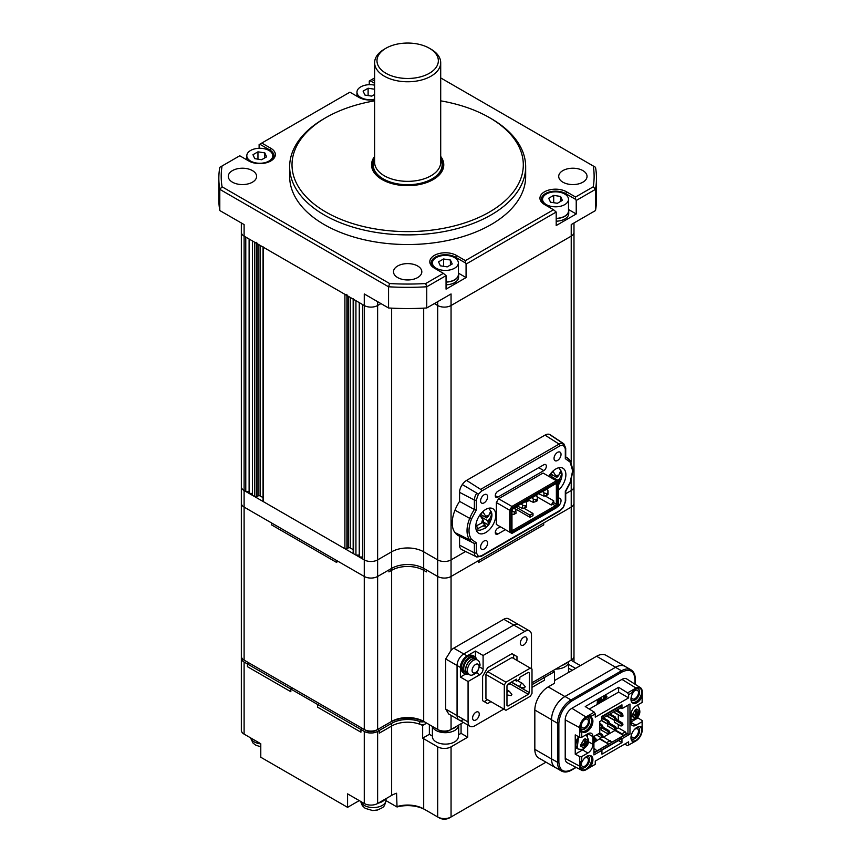 <?xml version="1.0" encoding="UTF-8"?>
<svg xmlns="http://www.w3.org/2000/svg" width="861" height="861" viewBox="0 0 861 861"><rect width="100%" height="100%" fill="white"/><g stroke="black" fill="none" stroke-linecap="round" stroke-linejoin="round"><path stroke-width="1.29" d="M241.338 222.977L241.338 232.287A9.439 5.446 0 0 0 244.104 236.14A9.439 5.446 180 0 1 241.338 232.287L241.338 486.669A9.439 5.446 0 0 0 244.104 490.522L245.772 491.491L249.109 491.491M374.621 99.607A15.573 8.997 180 0 1 358.929 97.379L349.91 92.181L261.787 143.055L270.806 148.264A15.573 8.997 180 0 1 270.806 160.975A15.573 8.997 180 0 1 248.775 160.975L239.756 155.776L222.073 165.99A186.46 107.657 0 0 0 222.073 186.805L389.635 283.549A186.46 107.657 0 0 0 425.689 283.549L443.372 273.335L446.052 275.638L426.755 286.778A188.828 109.013 180 0 1 388.559 286.778L219.803 189.345L219.803 210.547L244.104 224.57L244.104 236.14L245.772 237.098L245.772 491.491M249.109 239.024L249.109 493.418L252.445 493.418M256.782 242.307A1.421 0.818 0 0 1 254.781 242.307L252.445 240.951L252.445 495.344L254.781 496.689A1.421 0.818 0 0 0 256.782 496.689L258.117 495.925A1.421 0.818 180 0 1 260.119 495.925L263.046 497.604M263.046 247.075L263.046 501.124A1.421 0.818 0 0 0 263.466 501.705L344.906 548.726A1.421 0.818 0 0 0 346.908 548.726L348.242 547.951A1.421 0.818 180 0 1 350.244 547.951L353.171 549.641M263.046 246.741A1.421 0.818 0 0 0 263.466 247.311L344.906 294.333A1.421 0.818 0 0 0 346.908 294.333M353.171 299.111L353.171 553.16A1.421 0.818 0 0 0 353.58 553.731L355.927 555.087L359.263 555.087M353.171 298.767A1.421 0.818 0 0 0 353.58 299.348L355.927 300.693L355.927 555.087M359.263 302.62L359.263 557.013L362.599 557.013M241.338 460.85L241.338 486.669A9.439 5.446 0 0 0 244.104 490.522L244.104 236.14L364.268 305.515A9.439 5.446 0 0 0 377.624 305.515A9.439 5.446 180 0 1 364.268 305.515L362.599 304.546L362.599 558.94L364.268 559.898A9.439 5.446 0 0 0 377.624 559.898L391.637 551.804A22.655 13.087 180 0 1 423.687 551.804L437.7 559.898A9.439 5.446 0 0 0 451.056 559.898L465.597 551.503L451.056 559.898L451.056 576.472L571.22 507.097A9.439 5.446 0 0 0 573.986 503.244L573.986 656.265A9.439 5.446 0 0 1 571.22 660.118L569.552 661.076A7.082 4.09 180 0 1 569.552 661.076L571.22 660.118L569.552 661.076M377.624 301.662L377.624 305.515L380.96 303.589L377.624 305.515L377.624 559.898L391.637 551.804A22.655 13.087 180 0 1 423.687 551.804L437.7 559.898A9.439 5.446 0 0 0 451.056 559.898L451.056 305.515L571.22 236.14A9.439 5.446 0 0 0 573.986 232.287A9.439 5.446 180 0 1 571.22 236.14L571.22 462.12M425.689 283.549L426.755 286.778L426.755 307.98L451.056 293.956L451.056 305.515A9.439 5.446 180 0 1 437.7 305.515L434.364 303.589L437.7 305.515A9.439 5.446 0 0 0 451.056 305.515L571.22 236.14L571.22 224.57L595.511 210.547A188.828 109.013 180 0 0 596.479 199.526L596.479 178.324A188.828 109.013 180 0 1 595.511 189.345L595.511 210.547M571.22 480.341L571.22 490.522L565.72 493.697L571.22 490.522A9.439 5.446 0 0 0 573.986 486.669L573.986 503.244A9.439 5.446 0 0 1 571.22 507.097L571.22 660.118L532.001 682.762M325.878 212.043A115.654 66.771 0 0 0 489.435 212.043A115.654 66.771 0 0 0 489.446 117.623A115.654 66.771 0 0 0 489.435 117.613L491.104 118.581A118.011 68.137 180 0 1 491.114 118.581A118.011 68.137 180 0 1 525.673 166.765A118.011 68.137 180 0 1 452.821 229.704A118.011 68.137 180 0 1 324.21 214.938A118.011 68.137 180 0 1 289.651 166.765A118.011 68.137 180 0 1 324.21 118.581L325.878 117.623A115.654 66.771 0 0 0 325.878 212.043M374.621 156.422A36.108 20.847 0 0 0 371.543 164.828A36.108 20.847 0 0 0 382.123 179.572A36.108 20.847 0 0 0 421.481 184.093A36.108 20.847 0 0 0 443.77 164.828A36.108 20.847 0 0 0 440.703 156.422M289.651 166.765L289.651 176.397A118.011 68.137 0 0 0 324.21 224.57A118.011 68.137 0 0 0 452.821 239.347A118.011 68.137 0 0 0 525.673 176.397L525.673 166.765M417.671 266.006A14.163 8.179 0 0 0 402.238 264.23A14.163 8.179 0 0 0 393.499 271.785A14.163 8.179 0 0 0 397.642 277.565A14.163 8.179 0 0 0 413.076 279.341A14.163 8.179 0 0 0 421.825 271.785A14.163 8.179 0 0 0 417.671 266.006M582.897 170.618A14.163 8.179 0 0 0 567.464 168.842A14.163 8.179 0 0 0 558.714 176.397A14.163 8.179 0 0 0 562.868 182.177A14.163 8.179 0 0 0 578.301 183.953A14.163 8.179 0 0 0 587.041 176.397A14.163 8.179 0 0 0 582.897 170.618M252.456 170.618A14.163 8.179 0 0 0 237.023 168.842A14.163 8.179 0 0 0 228.283 176.397A14.163 8.179 0 0 0 232.427 182.177A14.163 8.179 0 0 0 247.86 183.953A14.163 8.179 0 0 0 256.6 176.397A14.163 8.179 0 0 0 252.456 170.618M259.118 148.286L259.118 144.594L259.785 144.218L269.805 149.997L270.806 148.264M369.272 84.69L369.272 80.999L369.939 80.611L374.621 83.313M426.755 307.98A188.828 109.013 180 0 1 388.559 307.98L364.268 293.956L364.268 559.898A9.439 5.446 0 0 0 377.624 559.898L377.624 576.472L391.637 568.378A22.655 13.087 180 0 1 423.687 568.378L437.7 576.472A9.439 5.446 0 0 0 451.056 576.472L571.22 507.097L571.22 490.522A9.439 5.446 0 0 0 573.986 486.669L573.986 503.244M389.635 283.549L388.559 286.778L388.559 307.98M443.372 273.335L434.364 268.126A15.573 8.997 180 0 1 434.364 255.405A15.573 8.997 180 0 1 456.395 255.405L465.403 260.614L553.526 209.74L544.518 204.531A15.573 8.997 180 0 1 544.518 191.809A15.573 8.997 180 0 1 566.549 191.809L575.557 197.018L593.251 186.805A186.46 107.657 0 0 0 593.251 165.99L595.511 167.292A188.828 109.013 180 0 1 596.479 178.324M219.803 210.547A188.828 109.013 180 0 1 218.834 199.526L218.834 178.324A188.828 109.013 180 0 1 219.803 167.292L222.073 165.99M222.073 186.805L219.803 189.345A188.828 109.013 180 0 1 218.834 178.324M593.251 165.99L440.703 77.921M374.621 77.921L371.941 79.46L374.621 80.999M593.251 186.805L595.511 189.345L576.224 200.484L576.224 213.98L568.54 209.535M553.526 209.74L556.195 212.043L556.195 225.539L576.224 213.98M556.195 212.043L466.07 264.079L466.07 277.576L458.386 273.131M446.052 275.638L446.052 289.135L466.07 277.576M491.114 118.581L489.446 117.623A115.654 66.771 0 0 0 440.703 100.845M374.621 100.845A115.654 66.771 0 0 0 325.878 117.623M576.224 200.484L575.557 199.332L565.548 193.542A14.163 8.179 0 0 0 550.114 191.777A14.163 8.179 0 0 0 541.365 199.332A14.163 8.179 0 0 0 545.497 205.101M466.07 264.079L465.403 262.928L455.394 257.138A14.163 8.179 0 0 0 439.96 255.373A14.163 8.179 0 0 0 431.221 262.928A14.163 8.179 0 0 0 435.343 268.697M270.279 161.265A14.163 8.179 0 0 0 273.949 155.776A14.163 8.179 0 0 0 269.805 149.997L269.805 151.009M575.557 199.332L575.557 197.018M465.403 262.928L465.403 260.614M261.787 143.055L259.785 144.218M371.941 79.46L369.939 80.611M241.338 444.276L241.338 232.287M241.338 486.669L241.338 503.244A9.439 5.446 0 0 0 244.104 507.097L364.268 576.472A9.439 5.446 0 0 0 377.624 576.472L391.637 568.378A22.655 13.087 180 0 1 423.687 568.378L437.7 576.472A9.439 5.446 0 0 0 451.056 576.472L451.056 650.356L445.707 658.956L445.707 709.066L448.678 713.973L459.021 719.936A9.439 5.446 120 0 0 463.735 719.473M241.489 657.223A9.439 5.446 0 0 0 241.338 658.191L241.338 503.244A9.439 5.446 0 0 0 244.104 507.097L244.104 490.522L364.268 559.898L364.268 576.472A9.439 5.446 0 0 0 377.624 576.472L377.624 729.493L391.637 721.4A22.655 13.087 180 0 1 423.687 721.4L437.7 729.493A9.439 5.446 0 0 0 451.056 729.493L463.304 722.422M546.348 204.627A12.98 7.491 0 0 0 560.5 206.253A12.98 7.491 0 0 0 568.508 199.332A12.98 7.491 0 0 0 564.708 194.026A12.98 7.491 0 0 0 550.566 192.401A12.98 7.491 0 0 0 542.548 199.332A12.98 7.491 0 0 0 546.348 204.627M556.195 218.371A12.98 7.491 0 0 0 568.508 210.891L568.508 199.332M560.543 196.437L562.373 200.387L557.368 203.282L550.523 202.217L548.694 198.267L553.698 195.382L560.543 196.437L560.543 201.442M553.698 202.712L553.698 195.382M568.508 209.46A13.216 7.631 180 0 1 568.744 210.891L568.744 213.593A13.216 7.631 180 0 1 556.195 221.212M568.744 210.891A13.216 7.631 180 0 1 556.195 218.511M374.621 85.185A12.98 7.491 0 0 0 356.96 92.181A12.98 7.491 0 0 0 360.759 97.476A12.98 7.491 0 0 0 374.621 99.176M374.621 94.484L371.769 96.131L364.935 95.065L363.105 91.126L368.11 88.231L374.621 89.232M368.11 95.56L368.11 88.231M250.605 161.072A12.98 7.491 0 0 0 264.757 162.697A12.98 7.491 0 0 0 272.776 155.776A12.98 7.491 0 0 0 268.966 150.471A12.98 7.491 0 0 0 254.824 148.845A12.98 7.491 0 0 0 246.806 155.776A12.98 7.491 0 0 0 250.605 161.072M264.801 152.881L266.63 156.831L261.626 159.726L254.781 158.661L252.951 154.722L257.956 151.827L264.801 152.881L264.801 157.886M257.956 159.156L257.956 151.827M436.204 268.223A12.98 7.491 0 0 0 450.346 269.848A12.98 7.491 0 0 0 458.364 262.928A12.98 7.491 0 0 0 454.554 257.622A12.98 7.491 0 0 0 440.412 255.997A12.98 7.491 0 0 0 432.394 262.928A12.98 7.491 0 0 0 436.204 268.223M446.052 281.977A12.98 7.491 0 0 0 458.364 274.487L458.364 262.928M450.389 260.033L452.219 263.983L447.214 266.878L440.369 265.812L438.54 261.862L443.544 258.978L450.389 260.033L450.389 265.037M443.544 266.307L443.544 258.978M458.364 273.055A13.216 7.631 180 0 1 458.601 274.487L458.601 277.188A13.216 7.631 180 0 1 446.052 284.808M458.601 274.487A13.216 7.631 180 0 1 446.052 282.107M557.164 506.903A4.962 2.863 120 0 0 561.038 500.639A4.962 2.863 120 0 0 560.016 498.368A4.962 2.863 120 0 0 558.617 498.196M480.599 500.833A4.962 2.863 120 0 0 481.622 503.104A4.962 2.863 120 0 0 485.443 501.769A4.962 2.863 120 0 0 487.606 496.786A4.962 2.863 120 0 0 486.573 494.515A4.962 2.863 120 0 0 482.763 495.85A4.962 2.863 120 0 0 480.599 500.833M480.589 547.09A4.962 2.863 120 0 0 481.622 549.35A4.962 2.863 120 0 0 485.443 548.026A4.962 2.863 120 0 0 487.606 543.043A4.962 2.863 120 0 0 486.573 540.773A4.962 2.863 120 0 0 482.752 542.096A4.962 2.863 120 0 0 480.589 547.09M554.032 458.439A4.962 2.863 120 0 0 555.054 460.71A4.962 2.863 120 0 0 558.875 459.376A4.962 2.863 120 0 0 561.038 454.393A4.962 2.863 120 0 0 560.016 452.122A4.962 2.863 120 0 0 556.195 453.446A4.962 2.863 120 0 0 554.032 458.439M481.6 491.082A1.421 0.818 -120 0 0 480.642 489.382L559.09 444.093A1.421 0.818 60 0 1 560.037 445.794L481.6 491.082L478.361 494.225L476.327 500.026L476.327 510.035L471.505 519.022C468.169 527.75 468.169 534.53 471.505 539.384L476.327 542.817L476.327 552.827A1.421 0.818 180 0 1 474.379 552.859A8.395 4.854 120 0 0 476.273 556.787A8.395 4.854 120 0 0 476.811 556.992L481.299 556.324A1.421 0.818 -120 0 0 481.59 555.679L560.037 510.39L563.266 507.247L565.311 501.457L565.311 491.437L570.122 482.451L572.651 470.816L570.122 462.099L565.311 458.665L565.311 448.646A1.421 0.818 0 0 0 565.72 448.075L563.772 443.77A8.395 4.854 120 0 0 562.922 443.393A8.868 5.123 120 0 0 559.09 444.093L545.013 435.117L466.576 480.406A9.912 5.726 -60 0 0 462.303 484.549A9.439 5.446 120 0 0 459.57 492.352L459.57 501.382A27.38 15.81 120 0 0 454.995 510.186A25.959 14.992 120 0 0 452.219 522.993A25.959 14.992 120 0 0 454.995 532.604L469.708 539.922A26.336 15.207 120 0 0 473.152 542.925A26.336 15.207 120 0 0 474.379 543.42L458.579 535.714A27.38 15.81 120 0 1 454.995 532.604M495.785 515.19A14.163 8.179 -60 0 1 489.597 529.44A14.163 8.179 -60 0 1 478.684 533.239A14.163 8.179 -60 0 1 475.756 526.749A14.163 8.179 -60 0 1 481.934 512.499A14.163 8.179 -60 0 1 492.847 508.711A14.163 8.179 -60 0 1 495.785 515.19M548.812 476.359A14.163 8.179 -60 0 1 562.943 468.233A14.163 8.179 -60 0 1 565.881 474.723A14.163 8.179 -60 0 1 558.617 490.027M500.316 526.738L497.819 528.18A3.584 2.066 120 0 0 495.29 532.561A3.584 2.066 120 0 0 496.033 534.197A3.584 2.066 120 0 0 497.819 534.024L495.29 532.561M538.749 467.674L543.818 470.601A3.584 2.066 -60 0 0 546.154 467.448A3.584 2.066 -60 0 0 545.605 464.574A3.584 2.066 -60 0 0 543.818 464.757L497.819 491.308A3.584 2.066 120 0 0 495.29 495.688A3.584 2.066 120 0 0 496.033 497.324A3.584 2.066 120 0 0 497.819 497.152L495.29 495.688M515.642 506.903L529.999 515.19L533.002 513.457L523.789 508.141M545.024 495.839L553.698 500.844L553.698 502.62L556.367 504.159L556.367 484.399L555.496 483.904L556.432 483.355L513.242 508.291L511.972 510.487L511.972 530.882L513.231 531.614L556.432 506.677L557.702 504.481L557.702 484.086L555.496 483.904M553.698 502.62L551.288 505.02L537.275 496.926M553.698 500.844L551.288 505.02M536.532 495.882L537.436 494.322M533.002 513.457L533.002 515.578L529.999 517.31L515.265 508.808M529.999 515.19L529.999 517.31M514.975 508.087L514.975 507.29M557.702 504.481L556.367 504.159L555.496 505.676L512.844 530.301L511.972 529.795M556.432 506.677L552.816 504.137M529.009 500.532L526.039 502.254M557.702 484.086L556.432 483.355M512.844 530.301L513.231 531.614M512.855 507.452L511.908 506.451L509.723 510.261L511.057 510.573L512.855 507.452L556.819 482.074L558.617 483.118L558.617 482.02L556.421 480.761L556.819 482.074M511.057 531.85L509.723 532.173L511.908 533.433L512.855 532.894L511.057 531.85L511.057 510.573M512.855 532.894L556.819 507.516L558.617 504.385L558.617 483.118M496.366 502.544L509.723 510.261L509.723 532.173L496.366 524.457L496.366 502.544L498.562 498.745L543.076 473.044L556.421 480.761L511.908 506.451L498.562 498.745M498.562 525.727L496.366 524.457M545.013 435.117A9.912 5.726 -60 0 1 549.286 434.331L562.922 443.393L563.266 445.212L560.037 445.794M478.361 494.225L476.811 493.105A8.395 4.854 120 0 0 474.379 500.047A1.421 0.818 0 0 0 476.327 500.026M476.951 557.045L461.7 549.576A9.439 5.446 120 0 1 459.57 545.164L474.379 552.859L474.379 543.431M476.811 556.992L481.59 555.679M543.818 470.601L497.819 497.152M505.375 529.666L497.819 534.024M570.122 462.099L570.036 460.452A26.336 15.207 120 0 0 567.56 458.02A26.336 15.207 120 0 0 565.72 457.094M565.72 456.804L570.273 460.689L573.071 470.235L570.434 482.397M565.365 456.965L565.311 458.665M565.311 448.646L563.266 445.212M462.303 484.549L476.811 493.105M476.327 510.035L474.379 509.497L474.379 500.047L459.57 492.352M471.505 519.022L469.708 518.376A24.915 14.389 120 0 0 467.028 530.699A24.915 14.389 120 0 0 469.708 539.922L471.505 539.384M474.379 543.42L476.327 542.817M476.327 552.827L478.361 556.271M565.311 491.437L565.365 490.888L565.311 491.437M563.772 443.77L550.244 434.762A9.439 5.446 120 0 0 549.286 434.331M459.57 501.382L474.379 509.497A26.336 15.207 120 0 0 469.708 518.376L454.995 510.186M459.57 536.199L459.57 545.164M546.531 489.07L547.951 490.566L547.951 492.879L546.617 493.644L543.948 492.879L543.948 496.151L546.617 495.376L546.617 493.644M538.523 493.697L543.948 496.151M542.527 491.383L543.948 492.879M546.789 489.209L542.785 491.523M546.617 495.376L547.951 494.612L547.951 492.879M513.048 508.625L514.889 507.882L516.148 513.134L514.308 514.189L514.308 512.069L511.972 510.788M516.148 511.014L514.308 512.069M511.972 514.491L514.308 514.189M535.854 495.236L537.275 496.732L537.275 499.046L535.94 499.81L533.271 499.046L533.271 502.318L535.94 501.543L535.94 499.81M527.847 499.864L533.271 502.318M531.85 497.55L533.271 499.046M536.102 495.376L532.098 497.69M535.94 501.543L537.275 500.779L537.275 499.046M525.167 501.403L526.588 502.899L526.588 505.213L525.253 505.977L522.584 505.213L522.584 508.485L525.253 507.71L525.253 505.977M517.16 506.031L522.584 508.485M521.163 503.717L522.584 505.213M525.425 501.543L521.422 503.857M525.253 507.71L526.588 506.946L526.588 505.213M558.509 484.495L558.025 480.352L559.865 478.468L561.846 473.841L560.64 470.945L558.66 475.573L556.819 477.457L553.085 471.451L549.975 474.637L552.988 478.931M558.617 484.452L558.907 484.205C562.093 478.221 562.836 473.841 561.135 471.064L558.821 467.749M560.35 472.98L561.846 473.841M551.47 476.381L552.719 475.089M551.707 476.714L558.025 480.352M550.814 473.991L556.819 477.457M482.655 522.767L483.365 522.046L488.413 524.962L487.929 520.83L489.769 518.946L491.749 514.308L490.544 511.412L488.564 516.04L486.723 517.924L482.989 511.918L479.878 515.115L483.613 521.12L481.773 523.004L476.542 525.759L477.747 528.665L482.978 525.899L484.818 524.015L485.303 528.148L488.811 524.672C491.997 518.688 492.74 514.308 491.039 511.531L488.725 508.216M490.253 513.447L491.749 514.308M481.374 516.848L482.623 515.567M481.611 517.181L487.929 520.83M482.235 522.53L484.818 524.015M480.718 514.469L486.723 517.924M385.965 48.238L384.297 49.206A33.041 19.082 0 0 0 374.621 62.692L374.621 162.266A33.041 19.082 0 0 0 381.832 174.17A33.041 19.082 0 0 0 384.297 175.762A33.041 19.082 0 0 0 433.492 174.17A33.041 19.082 0 0 0 440.703 162.266L440.703 62.692A33.041 19.082 0 0 0 431.027 49.206L429.359 48.238A30.684 17.715 0 0 0 385.965 48.238A30.684 17.715 0 0 0 385.965 73.293A30.684 17.715 0 0 0 429.359 73.293A30.684 17.715 0 0 0 429.359 48.238L431.027 49.206M374.621 62.692A33.041 19.082 0 0 0 384.297 76.177A33.041 19.082 0 0 0 420.308 80.321A33.041 19.082 0 0 0 440.703 62.692M374.621 158.295A34.935 20.169 0 0 0 372.727 164.828A34.935 20.169 0 0 0 382.962 179.088A34.935 20.169 0 0 0 421.029 183.468A34.935 20.169 0 0 0 442.597 164.828A34.935 20.169 0 0 0 440.703 158.295M478.555 562.524L478.555 560.597L478.555 562.524L543.711 524.909L543.711 522.982L543.711 524.909L478.555 562.524M241.338 656.265A9.439 5.446 0 0 0 244.104 660.118L244.104 507.097L271.602 522.982L271.602 524.909L336.759 562.524L336.759 560.597L336.759 562.524L271.602 524.909L271.602 522.982L364.268 576.472L364.268 729.493A9.439 5.446 0 0 0 377.624 729.493L375.945 730.462A7.082 4.09 180 0 1 365.936 730.462L364.268 729.493L365.936 730.462M426.41 571.887L426.41 569.96L426.41 571.887L423.687 570.305L426.41 571.887M391.637 308.141L391.637 721.4L389.968 722.357A25.023 14.443 0 0 1 425.356 722.357L423.687 721.4L423.687 570.305A22.655 13.087 180 0 0 391.637 570.305L388.914 571.887L388.914 569.96L388.914 571.887L391.637 570.305A22.655 13.087 180 0 1 423.687 570.305L423.687 308.141M245.772 661.076L244.104 660.118L245.772 661.076A7.082 4.09 180 0 1 245.751 661.065L364.268 729.493M531.495 668.782L531.495 635.257A9.439 5.446 120 0 0 529.547 630.93L508.517 618.79A9.439 5.446 120 0 0 503.793 619.263L453.725 648.161A9.439 5.446 120 0 0 451.056 650.356M451.056 715.34L451.056 729.493L449.388 730.462A7.082 4.09 180 0 1 439.368 730.462L437.7 729.493L439.368 730.462M475.423 657.094L475.423 651.056L467.071 655.878A9.439 5.446 120 0 0 460.398 667.436L457.062 665.51L457.062 715.62A9.439 5.446 120 0 0 459.021 719.936A9.439 5.446 120 0 1 457.062 715.62L457.062 665.51A9.439 5.446 120 0 1 463.735 653.951A9.439 5.446 120 0 0 457.062 665.51L445.707 658.956M529.547 630.93A9.439 5.446 120 0 0 524.823 631.404L513.802 625.043A9.439 5.446 120 0 1 518.526 624.569A9.439 5.446 120 0 0 513.802 625.043L463.735 653.951L453.725 648.161M458.364 726.501L458.364 736.629A12.98 7.491 180 0 1 448.538 743.893A12.98 7.491 180 0 1 432.394 736.629L432.394 726.501M451.917 728.998A13.216 7.631 0 0 0 456.868 726.135M432.373 726.415A13.216 7.631 0 0 0 448.592 732.463A13.216 7.631 0 0 0 458.601 725.134M562.072 665.402A13.216 7.631 0 0 0 567.022 662.539M555.668 669.094A13.216 7.631 0 0 0 558.746 668.868A13.216 7.631 0 0 0 568.744 661.539M529.332 672.925L528.331 672.355L529.332 672.925L529.332 692.588L528.331 694.321L507.968 706.074L506.968 705.503L506.968 685.84L507.968 684.108L516.482 679.189L516.482 681.116L514.813 680.158M528.331 694.321L509.97 683.72L507.301 685.259M510.638 682.569L509.97 683.72M529.332 692.588L511.305 682.181M528.331 672.355L519.818 677.263L519.818 679.189L516.482 681.116M504.298 685.076L505.967 682.181L530.333 668.114L532.001 669.072L532.001 693.363L530.333 696.248L505.967 710.314L485.938 698.755L485.938 674.475L504.298 685.076L504.298 709.356M505.967 682.181L487.606 671.58L485.938 674.475M530.333 668.114L511.972 657.513L487.606 671.58M525.253 686.744L524.392 687.831L525.253 686.744L522.745 683.688A2.12 1.227 -60 0 1 522.767 683.72M524.553 687.928L520.668 687.293A2.12 1.227 -60 0 1 520.421 687.196A2.12 1.227 -60 0 1 520.205 687.003A2.12 1.227 -60 0 1 520.561 684.527A2.12 1.227 -60 0 1 522.541 683.516A2.12 1.227 -60 0 1 522.745 683.688M511.897 694.45L511.047 695.548L511.897 694.45M506.968 692.653A2.12 1.227 -60 0 1 509.195 691.232A2.12 1.227 -60 0 1 509.4 691.405A2.12 1.227 -60 0 1 509.411 691.426M511.197 695.634L507.323 694.999A2.12 1.227 -60 0 1 507.075 694.913A2.12 1.227 -60 0 1 506.968 694.838L507.075 694.913M477.381 660L475.713 659.031A8.266 4.768 120 0 0 469.342 661.248A8.266 4.768 120 0 0 465.736 669.557A8.266 4.768 120 0 0 467.448 673.334L469.116 674.303C470.558 676.079 473.324 675.282 477.403 671.924L480.061 665.122C479.749 662.238 478.856 660.527 477.381 660A8.266 4.768 120 0 0 471.01 662.206A8.266 4.768 120 0 0 467.405 670.525A8.266 4.768 120 0 0 469.116 674.303M476.703 659.601A8.502 4.908 120 0 0 475.832 658.826L473.991 657.772A8.502 4.908 120 0 0 467.448 660.043A8.502 4.908 120 0 0 463.735 668.599A8.502 4.908 120 0 0 465.5 672.484L467.329 673.539A8.502 4.908 120 0 0 468.449 673.915M475.832 658.826A8.502 4.908 120 0 0 469.277 661.108A8.502 4.908 120 0 0 465.575 669.654A8.502 4.908 120 0 0 467.329 673.539M476.596 659.472A9.912 5.726 120 0 0 474.702 656.545L473.206 655.673A9.912 5.726 120 0 0 465.564 658.331A9.912 5.726 120 0 0 461.238 668.308A9.912 5.726 120 0 0 463.283 672.839L464.789 673.711A9.912 5.726 120 0 0 468.276 673.883M474.702 656.545A9.912 5.726 120 0 0 467.06 659.192A9.912 5.726 120 0 0 462.734 669.169A9.912 5.726 120 0 0 464.789 673.711M526.997 639.206A4.725 2.723 120 0 0 526.017 637.043A4.725 2.723 120 0 0 522.379 638.313A4.725 2.723 120 0 0 520.313 643.059A4.725 2.723 120 0 0 521.292 645.223A4.725 2.723 120 0 0 524.93 643.953A4.725 2.723 120 0 0 526.997 639.206M479.254 714.167A4.725 2.723 120 0 0 478.285 712.015A4.725 2.723 120 0 0 474.648 713.274A4.725 2.723 120 0 0 472.581 718.031A4.725 2.723 120 0 0 473.561 720.183A4.725 2.723 120 0 0 477.198 718.924A4.725 2.723 120 0 0 479.254 714.167M475.423 651.056L483.096 655.49L524.823 631.404M503.793 619.263L513.802 625.043L463.735 653.951L467.071 655.878M460.398 667.436L460.398 677.069L468.072 681.503L468.072 721.981A9.439 5.446 120 0 0 470.031 726.297A9.439 5.446 120 0 0 474.755 725.834L503.793 709.066M516.977 660.409L516.977 656.545L511.972 653.66L487.606 667.727L482.601 676.402L482.601 700.682L487.606 703.577L490.942 701.64M468.072 681.503L479.76 674.766A4.725 2.723 120 0 0 483.096 668.975L483.096 655.49M460.398 677.069L465.629 674.055M484.269 701.65L487.606 699.713M513.64 658.471L513.64 654.618L511.972 653.66M513.64 654.618L516.977 656.545M347.575 807.349L260.786 757.25L260.786 743.753L244.104 734.121A9.439 5.446 0 0 1 241.338 730.268L241.338 658.191A9.439 5.446 0 0 0 244.104 662.044L247.441 663.971L247.441 666.672L290.835 691.717L247.441 666.672L247.441 663.971L249.109 663.002L247.441 663.971L290.835 689.026L290.835 691.717L290.835 689.026L317.537 704.438L317.537 707.139L360.931 732.194L317.537 707.139L317.537 704.438L319.205 703.48L317.537 704.438L360.931 729.493L360.931 732.194L360.931 729.493L364.268 731.419A9.439 5.446 0 0 0 377.624 731.419L379.292 730.462L379.292 733.152L391.637 726.027L379.292 733.152L379.292 730.462L377.624 729.493L379.292 730.462L391.637 723.326L391.637 726.027A22.655 13.087 180 0 1 422.654 725.468L425.528 723.8A4.725 2.723 180 0 1 419.684 724.187A22.655 13.087 0 0 0 391.637 726.027L391.637 795.403L377.624 803.496A9.439 5.446 180 0 1 364.268 803.496L347.575 793.864L347.575 807.349L359.263 800.601M292.503 688.057L290.835 689.026L292.503 688.057M362.599 728.524L360.931 729.493L362.599 728.524M424.075 721.679A4.725 2.723 180 0 1 419.684 721.486A22.655 13.087 0 0 0 391.637 723.326M625.829 666.834A18.877 10.902 120 0 0 625.054 666.306A18.877 10.902 120 0 0 615.615 667.243L564.881 696.538A18.877 10.902 120 0 0 551.524 719.667L551.524 758.982A18.877 10.902 120 0 0 555.431 767.625L538.749 757.992A18.877 10.902 120 0 1 534.832 749.339L534.832 710.024A18.877 10.902 120 0 1 548.188 686.906L554.527 683.247L554.527 671.677L544.518 677.456L542.85 676.498L544.518 677.456L544.518 680.158L532.001 687.379L544.518 680.158L544.518 677.456L532.001 684.689M572.145 670.375A9.439 5.446 0 0 0 571.22 669.75L568.508 668.19M625.054 666.306L606.026 655.329A18.877 10.902 120 0 0 596.587 656.265L554.527 680.545M432.394 736.069L429.359 734.315L422.654 738.178A22.655 13.087 180 0 1 423.687 738.738L437.7 746.842A9.439 5.446 0 0 0 451.056 746.842L467.738 737.199L467.738 724.973M386.019 800.633L396.577 806.735A22.655 13.087 180 0 1 423.687 808.888L437.7 816.981A9.439 5.446 0 0 0 451.056 816.981L545.992 762.168M458.364 734.907L461.065 733.346L461.065 723.714M425.356 809.857L423.687 808.888L425.356 809.857A25.023 14.443 0 0 0 397.029 806.994L396.577 793.239A22.655 13.087 0 0 0 391.637 795.403M422.654 738.178L422.654 725.468M449.388 817.95L451.056 816.981L449.388 817.95A7.082 4.09 180 0 1 439.368 817.95L437.7 816.981L437.7 746.842M429.359 734.315L429.359 724.671M458.698 734.713L458.698 725.08M554.527 671.677L552.859 670.719M461.065 733.346L467.738 737.199M555.431 767.625A18.877 10.902 120 0 0 556.271 768.023M260.786 746.81L255.76 745.174L253.091 743.14L250.454 737.791M377.236 809.997L372.727 810.567L365.236 808.361L362.352 805.692L360.608 801.387M378.216 803.152A12.743 7.362 0 0 0 385.028 799.223A12.743 7.362 0 0 1 378.216 803.152M584.91 727.567A4.962 2.863 120 0 0 588.138 723.197A4.962 2.863 120 0 0 587.385 719.226A4.962 2.863 120 0 0 584.91 719.473A4.962 2.863 120 0 0 581.67 723.843A4.962 2.863 120 0 0 582.423 727.814A4.962 2.863 120 0 0 584.91 727.567M631.5 696.075A4.962 2.863 120 0 0 632.491 698.906A4.962 2.863 120 0 0 634.977 698.658A4.962 2.863 120 0 0 638.216 694.289A4.962 2.863 120 0 0 637.452 690.318A4.962 2.863 120 0 0 634.977 690.565A4.962 2.863 120 0 0 633.588 691.695M581.692 762.319A4.962 2.863 120 0 0 582.423 766.355A4.962 2.863 120 0 0 584.91 766.107A4.962 2.863 120 0 0 588.138 761.737A4.962 2.863 120 0 0 587.385 757.766A4.962 2.863 120 0 0 584.91 758.014A4.962 2.863 120 0 0 584.436 758.326M631.5 734.616A4.962 2.863 120 0 0 632.491 737.447A4.962 2.863 120 0 0 634.977 737.199A4.962 2.863 120 0 0 638.216 732.829A4.962 2.863 120 0 0 637.452 728.858A4.962 2.863 120 0 0 634.977 729.106A4.962 2.863 120 0 0 634.503 729.418M632.254 702.791A8.502 4.908 120 0 0 640.229 697.647L641.499 695.763L642.166 696.151L642.123 702.425L642.123 696.7L641.23 698.217A8.502 4.908 -60 0 1 632.727 703.125A8.502 4.908 -60 0 1 632.727 693.32L633.599 691.77L628.627 694.644L628.627 697.884L595.252 717.159L595.252 713.909L590.291 716.782L591.152 717.321A8.502 4.908 -60 0 1 591.152 727.125A8.502 4.908 -60 0 1 582.66 732.033L580.863 731L579.722 732.194L579.722 727.674A8.75 5.048 -60 0 1 585.91 716.955L589.828 714.695L590.291 716.782M641.499 695.763L642.123 696.7M633.276 690.974A8.029 4.628 -60 0 1 635.978 688.639L635.978 688.639A8.029 4.628 -60 0 1 641.649 691.91A8.029 4.628 -60 0 1 635.978 701.747A8.029 4.628 -60 0 1 631.522 701.823M630.984 699.724A6.608 3.821 120 0 0 634.977 700.004A6.608 3.821 120 0 0 639.637 692.19A6.608 3.821 120 0 0 635.45 688.972M585.91 717.547L585.91 717.547A8.029 4.628 -60 0 1 591.582 720.818A8.029 4.628 -60 0 1 585.91 730.645A8.029 4.628 -60 0 1 580.228 727.373A8.029 4.628 -60 0 1 585.91 717.547L585.91 717.547M580.26 726.749A6.608 3.821 120 0 0 584.91 728.912A6.608 3.821 120 0 0 589.57 721.098A6.608 3.821 120 0 0 585.383 717.88M588.45 741.751L592.917 744.334A7.082 4.09 -60 0 1 587.912 753.009L581.756 756.561L581.756 762.286L582.66 760.769A8.502 4.908 -60 0 1 586.911 756.281A8.502 4.908 -60 0 1 591.152 755.861A8.502 4.908 -60 0 1 591.152 765.677L590.398 766.99L589.355 766.473L590.151 765.095A8.502 4.908 120 0 0 590.624 755.624M589.419 755.463A8.029 4.628 -60 0 1 591.27 761.694A8.029 4.628 -60 0 1 585.91 769.196A8.029 4.628 -60 0 1 580.228 765.913A8.029 4.628 -60 0 1 580.917 762.415M580.26 765.3A6.608 3.821 120 0 0 584.91 767.463A6.608 3.821 120 0 0 589.408 760.92A6.608 3.821 120 0 0 587.342 756.055M590.398 766.99L595.252 764.353L595.252 761.102L628.627 741.827L628.627 745.077L633.599 742.214L632.727 741.665A8.502 4.908 -60 0 1 631.425 734.863A8.502 4.908 -60 0 1 636.979 727.373A8.502 4.908 -60 0 1 641.23 726.953L641.983 727.394M642.123 721.701L642.123 727.437L642.166 720.528L642.123 721.701L635.978 725.253A7.082 4.09 -60 0 1 632.437 725.608A7.082 4.09 -60 0 1 630.973 722.368L630.973 714.652A7.082 4.09 -60 0 1 635.978 705.977L642.123 702.425M639.486 726.555A8.029 4.628 -60 0 1 641.337 732.786A8.029 4.628 -60 0 1 635.978 740.288A8.029 4.628 -60 0 1 631.522 740.363M630.984 738.264A6.608 3.821 120 0 0 634.977 738.555A6.608 3.821 120 0 0 639.475 732.011A6.608 3.821 120 0 0 637.409 727.147M637.979 704.825L637.979 705.568M637.979 716.277L637.979 717.934L642.166 720.528M630.973 721.981L637.979 717.934M597.814 701.155L597.642 700.176L600.095 699.143L597.975 700.37L597.814 701.155L599.234 700.337L597.685 701.78L597.545 702.49L598.955 701.672L598.836 702.275L597.254 703.878L599.374 702.651L600.095 699.143M597.545 702.49L597.351 701.586L598.804 700.574M597.254 703.878L597.082 702.899L598.535 701.909M599.633 701.424L601.484 697.948L599.6 702.522L601.904 701.198L602.065 700.413L601.258 700.876L601.817 698.142M601.344 700.434L602.065 700.413M603.496 697.173L606.122 695.666L603.496 697.173L603.496 698.056L606.122 696.538L606.122 695.666M602.991 699.692L602.991 700.574L605.606 699.057L605.606 698.185L602.657 699.498L602.657 700.38L602.657 699.498L606.887 697.206L606.887 696.323L603.669 698.551M605.272 697.991L605.272 698.863M603.938 698.529L603.938 697.647L603.938 698.529M606.402 696.215L606.553 697.012L606.887 696.323M589.258 709.055L618.618 692.104L618.618 687.293L627.637 692.868L628.627 694.644M595.252 713.909L594.251 712.133L585.243 706.569L618.618 687.293M634.977 684.194L634.977 679.329C634.17 670.87 629.908 668.405 622.169 671.935L571.672 701.102A0.947 0.549 -120 0 0 571.004 699.939L564.999 696.474A19.05 10.999 120 0 0 551.524 719.796L557.53 723.272L557.53 762.308A19.05 10.999 120 0 0 561.48 771.036C564.364 772.575 567.69 772.274 571.478 770.132A0.947 0.549 60 0 0 571.672 769.702L575.88 767.269M564.999 696.474L615.497 667.318L621.502 670.784L571.004 699.939A19.05 10.999 120 0 0 557.53 723.272A0.947 0.549 180 0 0 558.864 723.272L558.864 762.308C559.672 770.778 563.944 773.243 571.672 769.702M634.977 679.329A0.947 0.549 0 0 0 635.246 678.942C635.289 674.766 633.879 671.731 631.027 669.836L625.021 666.371A19.05 10.999 120 0 0 615.497 667.318M558.864 762.308A0.947 0.549 180 0 1 557.53 762.308L551.524 758.842A19.05 10.999 120 0 0 555.474 767.56L561.48 771.036M551.524 758.842L551.524 719.796M620.286 705.794L620.286 707.72L621.954 708.678L629.972 704.05L629.972 734.121L627.96 734.121L626.033 733.002M629.972 734.121L621.954 738.749L621.954 742.602L601.925 754.161L601.925 750.308L593.918 754.936L593.918 736.435L599.762 733.055L599.762 721.496L601.925 720.248L601.925 716.384L621.954 704.825L621.954 708.678M627.96 705.213L627.96 734.121M581.896 731.592L580.863 731M585.405 747.273L582.563 749.92L575.234 754.161L575.234 734.885L579.722 737.307L579.722 732.194L581.756 731.549L581.756 737.285L587.912 733.733A7.082 4.09 -60 0 1 591.453 733.378A7.082 4.09 -60 0 1 592.917 736.629L587.912 733.733M592.917 744.334L592.917 736.629M601.925 750.308L600.257 749.339L593.918 753.009M621.954 738.749L620.286 737.78L619.802 739.814M621.954 742.602L618.467 740.578M642.166 725.78L642.166 730.16A8.75 5.048 -60 0 1 635.978 740.88L632.168 743.075M642.166 696.032L642.166 691.62A8.75 5.048 -60 0 0 640.455 687.681L626.797 678.985A9.439 5.446 -60 0 0 621.954 679.383L571.887 708.291L585.91 716.955M628.627 745.077L633.599 742.214M627.637 745.691L624.677 744.108M589.355 766.473L589.828 767.517L595.252 764.353M589.731 767.582L585.91 769.788A8.75 5.048 -60 0 1 581.638 770.272A8.75 5.048 -60 0 1 579.722 766.215L579.722 761.684L581.756 762.286M580.863 761.565L579.722 761.684L579.722 756.571L575.234 754.161M581.756 756.561L579.722 756.571M587.579 733.927L587.579 736.456M579.722 737.307L581.756 737.285M581.638 770.272L567.281 762.792A9.439 5.446 -60 0 1 565.214 758.401L565.214 719.861A9.439 5.446 -60 0 1 571.887 708.291M581.67 731.463A8.502 4.908 120 0 0 590.162 726.544A8.502 4.908 120 0 0 590.151 716.739L589.355 716.277L589.828 714.695L594.251 712.133M591.152 717.321L590.151 716.739M589.355 716.277L590.398 716.879L589.355 716.277M628.627 697.884L618.618 692.104M627.637 692.868L632.049 690.307L632.523 691.351L632.049 690.307L635.978 688.047A8.75 5.048 -60 0 1 640.455 687.681M633.599 691.77L632.544 690.274M571.672 701.102C563.944 706.483 559.672 713.877 558.864 723.272M620.286 737.78L626.959 733.927L626.087 733.421M602.926 736.725L611.945 742.214L625.463 734.411L626.087 733.368L625.29 731.904L618.284 727.857L618.284 724.478M618.284 720.582L618.284 714.899M618.284 710.992L618.284 709.26M614.442 720.388L614.442 722.271L620.846 725.963L621.491 723.649L622.449 723.089L621.491 723.649L622.621 724.478L622.621 725.64L622.621 724.478M614.442 711.477L614.948 712.725M607.769 724.241L607.769 726.124L614.173 729.816L614.819 727.502L615.776 726.942L614.819 727.502L615.949 728.341L615.949 729.493L615.949 728.341M601.096 728.094L601.096 729.977L607.489 733.669L608.07 733.615L608.135 731.355L609.104 730.795L608.135 731.355L609.276 732.194L609.276 733.346L609.276 732.194M607.769 715.33L608.275 716.578M601.581 720.442L608.07 724.176L607.489 721.335L602.431 718.408M593.918 742.602L601.774 737.382M603.852 736.865L614.948 730.462L614.948 729.784L621.954 733.83L625.29 731.904M618.284 727.857L616.282 729.009M621.416 725.909L622.621 725.64M622.955 724.295L622.449 723.089M621.341 716.417L620.846 713.629L615.776 710.702M620.846 713.629L621.846 713.048L616.777 710.121M621.846 713.048L622.955 715.039L621.416 714.339M622.621 715.233L622.955 716.201L622.955 715.039M622.621 716.384L621.491 716.643M614.743 729.762L615.949 729.493M616.282 728.148L615.776 726.942M608.07 733.615L609.276 733.346M609.61 732.001L609.104 730.795M596.425 734.982L600.817 737.522L601.398 737.468L601.462 735.208L602.431 734.648L601.462 735.208L602.592 736.047L602.592 737.199L602.592 736.047M601.398 737.468L602.592 737.199M602.926 735.854L602.431 734.648M593.918 741.246L594.714 741.332L594.79 739.061L595.747 738.512L594.79 739.061L595.92 739.9L595.92 741.052L595.92 739.9M594.714 741.332L595.92 741.052M596.253 739.707L595.747 738.512M614.668 720.28L614.173 717.482L609.104 714.555M614.173 717.482L615.174 716.901L610.105 713.984M615.174 716.901L616.282 718.892L614.743 718.192M615.949 719.086L615.949 720.248L616.282 718.892M615.949 720.248L614.819 720.496M607.489 721.335L608.49 720.754L603.432 717.837M608.49 720.754L609.61 722.745L608.07 722.056M609.276 722.939L609.61 723.907L609.61 722.745M609.276 724.101L608.135 724.349M601.322 727.986L601.398 725.909L599.762 724.575M600.817 725.188L601.817 724.607L599.762 723.423M601.817 724.607L602.926 726.598L601.398 725.909M602.592 726.792L602.592 727.954L602.926 726.598M602.592 727.954L601.462 728.202M593.918 750.017L595.252 749.242L596.921 750.889L593.918 752.17M593.918 748.478L595.252 749.242M611.945 742.214L608.609 744.141L599.923 738.458M596.921 750.889L608.609 744.141L599.923 739.125M621.954 733.83L623.622 735.466L614.948 730.462M610.277 740.578L606.94 742.505M601.925 718.698L620.62 707.914M575.428 744.604L578.678 736.747M585.189 747.187L583.844 747.961L580.841 746.229L580.841 744.69L583.844 739.481L585.189 738.716L588.192 740.449L588.192 741.988L585.189 747.187L584.361 746.261M585.211 738.803L586.459 742.15L588.149 740.503M584.188 740.837L586.459 742.15M580.938 744.668L583.79 743.689L584.458 742.537L583.876 739.577M583.876 747.897L584.458 745.615L583.79 745.228L580.938 746.207M584.458 745.615L582.187 744.302M584.016 747.542L584.91 747.036M588.149 742.042L586.459 743.689L585.211 747.133M586.976 741.741L588.192 741.988M584.307 741.482L584.845 741.536M587.912 741.827L587.912 740.794M636.591 717.514L635.257 718.289L632.254 716.546L632.254 715.007L635.257 709.808L636.591 709.033L639.594 710.766L639.594 712.305L636.591 717.514L635.762 716.589M636.613 709.13L637.194 712.079L637.872 712.467L639.551 710.82M635.59 711.154L637.872 712.467M632.34 714.985L635.192 714.017L635.859 712.854L635.278 709.894M635.278 718.225L635.859 715.943L635.192 715.556L632.34 716.524M635.859 715.943L633.588 714.619M635.418 717.87L636.311 717.353M639.551 712.37L637.194 715.168L636.613 717.45M638.378 712.058L639.594 712.305M639.314 712.144L639.314 711.121M254.781 242.307L254.781 496.689M256.782 243.459L256.782 496.689M258.117 244.233L258.117 495.925M260.119 245.385L260.119 495.925M263.466 247.311L263.466 501.705M344.906 294.333L344.906 548.726M346.908 295.495L346.908 548.726M348.242 296.259L348.242 547.951M350.244 297.422L350.244 547.951M353.58 299.348L353.58 553.731M437.7 301.662L437.7 729.493M565.548 194.554L566.549 191.809M455.394 258.16L456.395 255.405M560.037 510.39A1.421 0.818 60 0 1 559.747 511.036L563.417 507.495L565.72 500.876A1.421 0.818 180 0 1 565.311 501.457M466.576 480.406L480.642 489.382M558.735 482.074A5.661 3.272 120 0 0 559.865 478.468M558.66 475.573A5.661 3.272 120 0 0 556.109 475.746M488.639 522.541A5.661 3.272 120 0 0 489.769 518.946M482.978 525.899A5.661 3.272 120 0 0 485.529 525.727M482.892 519.409A5.661 3.272 120 0 0 481.773 523.004M488.564 516.04A5.661 3.272 120 0 0 486.013 516.213M374.621 159.188A34.462 19.9 0 0 0 383.296 178.905A34.462 19.9 0 0 0 425.28 181.929A34.462 19.9 0 0 0 440.703 159.188M391.637 721.4L389.968 722.357M445.707 709.066L468.072 721.981M472.086 670.525A4.962 2.863 120 0 0 475.584 672.549A4.962 2.863 120 0 0 479.093 666.479A4.962 2.863 120 0 0 475.584 664.455A4.962 2.863 120 0 0 472.086 670.525M479.835 667.092L483.096 668.975M476.499 672.871L479.76 674.766M419.684 721.486L419.684 724.187M425.528 722.465L425.528 723.8M451.056 816.981L451.056 746.842M423.687 808.888L423.687 738.738M244.104 734.121L244.104 662.044M377.624 803.496L377.624 731.419M364.268 803.496L364.268 731.419M596.587 656.265L615.615 667.243M534.832 749.339L551.524 758.982M534.832 710.024L551.524 719.667M548.188 686.906L564.881 696.538M575.557 668.405L568.508 664.337M250.562 737.845A12.743 7.362 0 0 0 254.113 741.827A12.743 7.362 0 0 0 260.786 743.861M360.716 801.44A12.743 7.362 0 0 0 375.654 807.446A12.743 7.362 0 0 0 386.029 800.224C384.178 807.575 384.329 806.8 377.409 810.05M635.978 725.253L630.973 722.368M591.152 765.677L590.151 765.095M587.912 753.009L582.563 749.92M565.214 719.861L579.722 727.674M565.214 758.401L579.722 766.215M635.978 688.047L621.954 679.383M641.23 698.217L640.229 697.647M641.025 696.258L641.983 696.904M622.169 671.935A0.947 0.549 -120 0 0 621.502 670.784A19.05 10.999 120 0 1 631.027 669.836M615.464 720.356L621.416 723.789M614.442 712.434L621.416 716.46M608.792 724.209L614.743 727.642M602.119 728.062L608.07 731.495M598.589 733.733L601.398 735.348M593.918 738.749L594.714 739.201M607.769 716.287L614.743 720.323M599.762 727.082L601.398 728.029M601.43 750.017L620.286 739.125M620.286 706.364L601.925 716.965M577.268 748.639A8.223 4.746 -60 0 1 577.128 748.553A8.223 4.746 -60 0 1 578.764 736.79M577.666 748.801A8.212 4.746 -60 0 1 577.419 748.704A8.212 4.746 -60 0 1 575.449 744.808A8.212 4.746 -60 0 1 578.796 736.812M586.05 734.82C589.871 740.621 589.118 745.163 583.801 748.467C582.951 749.468 580.981 749.619 577.914 748.93A8.158 4.714 -60 0 1 575.955 745.056A8.158 4.714 -60 0 1 579.302 737.081M583.79 743.689L585.792 744.851M586.459 743.689L584.458 742.537M637.441 705.137A8.158 4.714 -60 0 1 637.452 705.148L637.441 705.137C641.273 710.938 640.519 715.491 635.203 718.795L630.973 719.71M635.192 714.017L637.194 715.168M637.872 714.017L635.859 712.854M573.986 222.977L573.986 486.669M542.548 199.332L542.548 202.593M356.96 92.181L356.96 96.249M272.776 155.776L272.776 159.037M246.806 155.776L246.806 159.845M432.394 262.928L432.394 266.189M565.72 457.675L565.72 448.075M481.299 556.324L559.747 511.036M565.72 500.876L565.72 491.308L570.434 482.408M476.198 529.913L480.007 530.279L485.529 528.03M442.597 170.123L442.597 164.828M372.727 170.123L372.727 164.828M568.508 672.473L568.508 662.905M522.541 683.516L517.429 680.567M520.421 687.196L511.52 682.063M511.886 694.44L509.4 691.405M509.195 691.232L506.968 689.941M470.031 726.297L459.021 719.936M573.986 661.905L573.986 656.265M571.047 660.215L580.4 665.607M386.029 798.642L386.029 800.224M576.17 767.42L571.478 770.132M635.246 678.942L635.246 684.366M621.954 722.702L616.282 719.43M621.244 716.6L614.593 712.757M615.281 726.555L609.61 723.283M608.598 730.408L602.926 727.136M601.925 734.261L599.762 733.012M595.252 738.114L593.918 737.35M614.571 720.453L607.92 716.621M607.898 724.316L601.387 720.56M601.215 728.169L599.762 727.319M601.774 750.222L620.286 739.524M626.087 733.368L626.087 734.433M578.592 736.704L577.128 748.553L577.914 748.93M584.296 745.206L582.531 744.184M586.029 742.214L584.253 741.192M635.709 715.523L633.933 714.512M637.431 712.542L635.666 711.52"/></g></svg>
